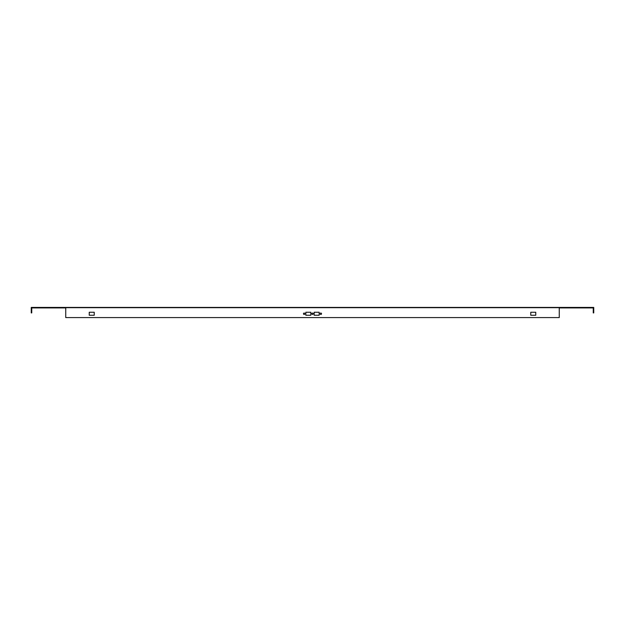 <?xml version="1.0" encoding="UTF-8"?>
<svg xmlns="http://www.w3.org/2000/svg" width="625" height="625" viewBox="0 0 625 625"><rect width="100%" height="100%" fill="white"/><g stroke="black" fill="none" stroke-linecap="round" stroke-linejoin="round"><path stroke-width="0.47" stroke-dasharray="3.12 2.34" d="M593.75 307.422L593.25 307.922L593.75 307.422L593.75 312.914L593.25 312.914L593.25 307.922L559.258 307.922L559.258 317.578L65.742 317.578L559.258 317.578L65.742 317.578L65.742 307.422L65.742 307.922L559.258 307.922L65.742 307.922L65.742 317.578L65.742 307.422L559.258 307.422L559.258 317.578L559.258 307.922L31.75 307.922L31.25 307.422L31.25 312.914L31.75 312.914L31.75 307.922L31.25 307.422M593.25 307.422L559.258 307.422L559.258 307.922L65.742 307.922L65.742 307.422L31.75 307.422M530.766 312.25L535.766 312.25L535.766 315.25L530.766 315.25L530.766 312.25L530.766 315.25L535.766 315.25L535.766 312.25L530.766 312.25M89.234 315.25L89.234 312.25L94.234 312.25L94.234 315.25L89.234 315.25L94.234 315.25L94.234 312.25L89.234 312.25L89.234 315.25M320.828 314.461A0.711 0.711 0 0 1 320.219 313.398A0.711 0.711 0 0 1 321.445 313.398A0.711 0.711 0 0 1 320.828 314.461M304.172 314.461A0.711 0.711 0 0 1 303.555 313.398A0.711 0.711 0 0 1 304.781 313.398A0.711 0.711 0 0 1 304.172 314.461M305.836 315.25L310.836 315.25L310.836 312.25L305.836 312.25L305.836 315.25L305.836 312.25L310.836 312.25L310.836 315.25L305.836 315.25M312.5 314.461A0.711 0.711 0 0 0 313.109 313.398A0.711 0.711 0 0 0 311.891 313.398A0.711 0.711 0 0 0 312.5 314.461M314.164 315.25L319.164 315.25L319.164 312.25L314.164 312.25L314.164 315.25L314.164 312.25L319.164 312.25L319.164 315.25L314.164 315.25M559.258 307.922L559.258 307.422L559.258 307.922M320.828 313.039A0.711 0.711 0 0 0 320.219 314.102A0.711 0.711 0 0 0 321.445 314.102A0.711 0.711 0 0 0 320.828 313.039A0.711 0.711 0 0 0 320.219 314.102A0.711 0.711 0 0 0 321.445 314.102A0.711 0.711 0 0 0 320.828 313.039M304.172 313.039A0.711 0.711 0 0 0 303.555 314.102A0.711 0.711 0 0 0 304.781 314.102A0.711 0.711 0 0 0 304.172 313.039A0.711 0.711 0 0 0 303.555 314.102A0.711 0.711 0 0 0 304.781 314.102A0.711 0.711 0 0 0 304.172 313.039M312.5 313.039A0.711 0.711 0 0 1 313.109 314.102A0.711 0.711 0 0 1 311.891 314.102A0.711 0.711 0 0 1 312.5 313.039A0.711 0.711 0 0 1 313.109 314.102A0.711 0.711 0 0 1 311.891 314.102A0.711 0.711 0 0 1 312.5 313.039"/><path stroke-width="0.94" d="M31.75 307.422L31.25 307.422L31.25 312.914L31.75 312.914L31.75 307.922L65.742 307.922L65.742 307.422L65.742 317.578L559.258 317.578L559.258 307.422L31.75 307.422L31.75 307.922L31.25 307.422M593.75 307.422L593.25 307.922L559.258 307.922L559.258 307.422L593.75 307.422L593.75 312.914L593.25 312.914L593.25 307.422M530.766 315.25L530.766 312.25L535.766 312.25L535.766 315.25L530.766 315.25L535.766 315.25L535.766 312.25L530.766 312.25L530.766 315.25M94.234 315.25L89.234 315.25L89.234 312.25L94.234 312.25L94.234 315.25L94.234 312.25L89.234 312.25L89.234 315.25L94.234 315.25M320.828 314.461A0.711 0.711 0 0 1 320.219 313.398A0.711 0.711 0 0 1 321.445 313.398A0.711 0.711 0 0 1 320.828 314.461M304.172 314.461A0.711 0.711 0 0 1 303.555 313.398A0.711 0.711 0 0 1 304.781 313.398A0.711 0.711 0 0 1 304.172 314.461M310.836 315.25L310.836 312.25L305.836 312.25L305.836 315.25L310.836 315.25L305.836 315.25L305.836 312.25L310.836 312.25L310.836 315.25M312.5 314.461A0.711 0.711 0 0 0 313.109 313.398A0.711 0.711 0 0 0 311.891 313.398A0.711 0.711 0 0 0 312.5 314.461M319.164 315.25L319.164 312.25L314.164 312.25L314.164 315.25L319.164 315.25L314.164 315.25L314.164 312.25L319.164 312.25L319.164 315.25"/></g></svg>

